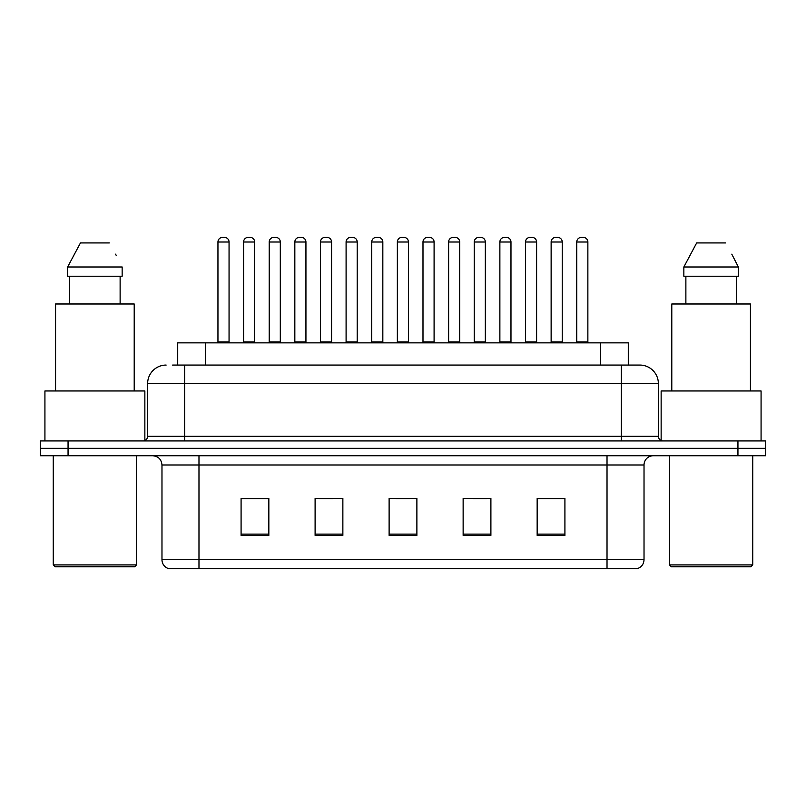 <?xml version="1.0" encoding="UTF-8"?>
<svg xmlns="http://www.w3.org/2000/svg" width="806" height="806" viewBox="0 0 806 806"><rect width="100%" height="100%" fill="white"/><g stroke="black" fill="none" stroke-linecap="round" stroke-linejoin="round"><path stroke-width="1.21" d="M177.713 365.068L177.713 342.862L628.287 342.862L628.287 365.068M644.024 559.737C643.772 564.17 641.556 567.132 637.365 568.623L607.019 568.623L607.019 559.737L644.024 559.737L644.024 464.991A9.249 9.249 0 0 1 653.283 455.743M607.019 568.623L168.635 568.623A9.249 9.249 0 0 1 161.976 559.737L161.976 464.991C161.422 459.37 158.339 456.287 152.717 455.743M68.057 440.932L765.7 440.932L765.7 448.338L40.3 448.338L40.3 455.743L68.057 455.743L68.057 448.338L40.3 448.338L40.3 440.932L68.057 440.932L68.057 448.338L765.7 448.338L765.7 455.743L68.057 455.743M564.915 535.406L564.915 498.39L537.159 498.39L537.159 535.406L564.915 535.406M490.894 535.406L490.894 498.39L463.138 498.39L463.138 535.406L490.894 535.406M268.841 535.406L268.841 498.39L241.085 498.39L241.085 535.406L268.841 535.406M342.862 535.406L342.862 498.39L315.106 498.39L315.106 535.406L342.862 535.406M416.883 535.406L416.883 498.39L389.117 498.39L389.117 535.406L416.883 535.406M590.375 568.623L215.625 568.623M537.159 498.582L563.626 498.582M549.742 498.582L537.995 498.582M319.075 498.582L332.959 498.582M267.824 498.582L256.066 498.582M242.193 498.582L268.841 498.582M472.86 498.582L486.733 498.582M395.968 498.582L409.851 498.582M173.038 365.068L639.581 365.068M172.615 365.068L184.645 365.068L184.645 383.565L147.629 383.565L147.629 436.308A4.624 4.624 0 0 1 143.005 440.932M166.137 365.068A18.508 18.508 0 0 0 147.629 383.565M639.863 365.068A18.508 18.508 0 0 1 658.371 383.565L658.371 436.308C658.643 439.119 660.185 440.66 662.995 440.932M229.055 242.001L217.952 242.001A4.624 4.624 0 0 1 222.577 237.377L224.431 237.377A4.624 4.624 0 0 1 229.055 242.001L229.055 341.935A0.927 0.927 0 0 0 229.982 342.862M217.952 242.001L217.952 341.935A0.927 0.927 0 0 1 217.026 342.862M243.583 242.001A4.624 4.624 0 0 1 248.208 237.377L250.051 237.377A4.624 4.624 0 0 1 254.686 242.001L243.583 242.001L243.583 341.935A0.927 0.927 0 0 1 242.656 342.862M254.686 242.001L254.686 341.935A0.927 0.927 0 0 0 255.603 342.862M280.307 242.001L269.204 242.001A4.624 4.624 0 0 1 273.839 237.377L275.682 237.377A4.624 4.624 0 0 1 280.307 242.001L280.307 341.935A0.927 0.927 0 0 0 281.234 342.862M269.204 242.001L269.204 341.935A0.927 0.927 0 0 1 268.287 342.862M331.568 242.001L320.466 242.001A4.624 4.624 0 0 1 325.09 237.377L326.944 237.377A4.624 4.624 0 0 1 331.568 242.001L331.568 341.935A0.927 0.927 0 0 0 332.495 342.862M320.466 242.001L320.466 341.935A0.927 0.927 0 0 1 319.539 342.862M382.83 242.001L371.727 242.001A4.624 4.624 0 0 1 376.352 237.377L378.205 237.377A4.624 4.624 0 0 1 382.83 242.001L382.83 341.935A0.927 0.927 0 0 0 383.757 342.862M371.727 242.001L371.727 341.935A0.927 0.927 0 0 1 370.8 342.862M434.091 242.001L422.989 242.001A4.624 4.624 0 0 1 427.613 237.377L429.467 237.377A4.624 4.624 0 0 1 434.091 242.001L434.091 341.935A0.927 0.927 0 0 0 435.018 342.862M422.989 242.001L422.989 341.935A0.927 0.927 0 0 1 422.062 342.862M294.835 242.001A4.624 4.624 0 0 1 299.459 237.377L301.313 237.377A4.624 4.624 0 0 1 305.937 242.001L294.835 242.001L294.835 341.935A0.927 0.927 0 0 1 293.908 342.862M305.937 242.001L305.937 341.935A0.927 0.927 0 0 0 306.864 342.862M346.096 242.001A4.624 4.624 0 0 1 350.721 237.377L352.575 237.377A4.624 4.624 0 0 1 357.199 242.001L346.096 242.001L346.096 341.935A0.927 0.927 0 0 1 345.17 342.862M357.199 242.001L357.199 341.935A0.927 0.927 0 0 0 358.126 342.862M397.358 242.001A4.624 4.624 0 0 1 401.982 237.377L403.836 237.377A4.624 4.624 0 0 1 408.461 242.001L397.358 242.001L397.358 341.935A0.927 0.927 0 0 1 396.431 342.862M408.461 242.001L408.461 341.935A0.927 0.927 0 0 0 409.388 342.862M134.673 566.769L55.1 566.769L53.256 564.915L136.526 564.915L134.673 566.769M53.256 455.743L53.256 564.915M136.526 455.743L136.526 564.915M144.858 440.55L144.858 390.97L44.924 390.97L44.924 440.932M134.209 390.97L134.209 303.993L55.564 303.993L55.564 390.97M120.124 276.236L120.124 303.993L120.124 276.236M67.633 266.988L80.449 242.928L67.633 266.988L67.633 276.236L122.149 276.236L122.149 266.988L67.633 266.988M116.296 255.562L115.57 254.162M69.659 276.236L69.659 303.993M109.334 242.928L80.449 242.928M750.9 566.769L671.327 566.769L669.474 564.915L752.744 564.915L750.9 566.769M669.474 455.743L669.474 564.915M752.744 455.743L752.744 564.915M761.076 440.932L761.076 390.97L661.142 390.97L661.142 440.55M750.436 390.97L750.436 303.993L671.791 303.993L671.791 390.97M732.523 255.562L738.367 266.988L683.851 266.988L696.666 242.928L683.851 266.988L683.851 276.236L738.367 276.236L738.367 266.988L738.367 276.236M738.367 266.988L731.788 254.162M685.876 276.236L685.876 303.993M736.341 303.993L736.341 276.236M725.551 242.928L696.666 242.928M485.343 242.001L474.24 242.001A4.624 4.624 0 0 1 478.875 237.377L480.719 237.377A4.624 4.624 0 0 1 485.343 242.001L485.343 341.935A0.927 0.927 0 0 0 486.27 342.862M474.24 242.001L474.24 341.935A0.927 0.927 0 0 1 473.324 342.862M536.605 242.001L525.502 242.001A4.624 4.624 0 0 1 530.126 237.377L531.98 237.377A4.624 4.624 0 0 1 536.605 242.001L536.605 341.935A0.927 0.927 0 0 0 537.531 342.862M525.502 242.001L525.502 341.935A0.927 0.927 0 0 1 524.575 342.862M587.866 242.001L576.764 242.001A4.624 4.624 0 0 1 581.388 237.377L583.242 237.377A4.624 4.624 0 0 1 587.866 242.001L587.866 341.935A0.927 0.927 0 0 0 588.793 342.862M576.764 242.001L576.764 341.935A0.927 0.927 0 0 1 575.837 342.862M448.62 242.001A4.624 4.624 0 0 1 453.244 237.377L455.088 237.377A4.624 4.624 0 0 1 459.722 242.001L448.62 242.001L448.62 341.935A0.927 0.927 0 0 1 447.693 342.862M459.722 242.001L459.722 341.935A0.927 0.927 0 0 0 460.639 342.862M499.871 242.001A4.624 4.624 0 0 1 504.496 237.377L506.349 237.377A4.624 4.624 0 0 1 510.974 242.001L499.871 242.001L499.871 341.935A0.927 0.927 0 0 1 498.944 342.862M510.974 242.001L510.974 341.935A0.927 0.927 0 0 0 511.901 342.862M551.133 242.001A4.624 4.624 0 0 1 555.757 237.377L557.611 237.377A4.624 4.624 0 0 1 562.235 242.001L551.133 242.001L551.133 341.935A0.927 0.927 0 0 1 550.206 342.862M562.235 242.001L562.235 341.935A0.927 0.927 0 0 0 563.162 342.862M205.47 365.068L205.47 342.862M600.53 365.068L600.53 342.862M607.019 455.743L607.019 464.991L161.976 464.991M644.024 464.991L607.019 464.991L607.019 559.737L198.981 559.737L198.981 568.623M161.976 559.737L198.981 559.737L198.981 455.743M737.943 455.743L737.943 440.932M416.883 534.116L389.117 534.116M342.862 534.116L315.106 534.116M268.841 534.116L241.085 534.116M490.894 534.116L463.138 534.116M564.915 534.116L537.159 534.116M184.645 440.932L184.645 436.308L658.371 436.308M147.629 436.308L184.645 436.308L184.645 383.565L621.355 383.565L621.355 440.932M658.371 383.565L621.355 383.565L621.355 365.068M217.952 341.935L229.055 341.935M243.583 341.935L254.686 341.935M269.204 341.935L280.307 341.935M320.466 341.935L331.568 341.935M371.727 341.935L382.83 341.935M422.989 341.935L434.091 341.935M294.835 341.935L305.937 341.935M346.096 341.935L357.199 341.935M397.358 341.935L408.461 341.935M474.24 341.935L485.343 341.935M525.502 341.935L536.605 341.935M576.764 341.935L587.866 341.935M448.62 341.935L459.722 341.935M499.871 341.935L510.974 341.935M551.133 341.935L562.235 341.935"/></g></svg>
